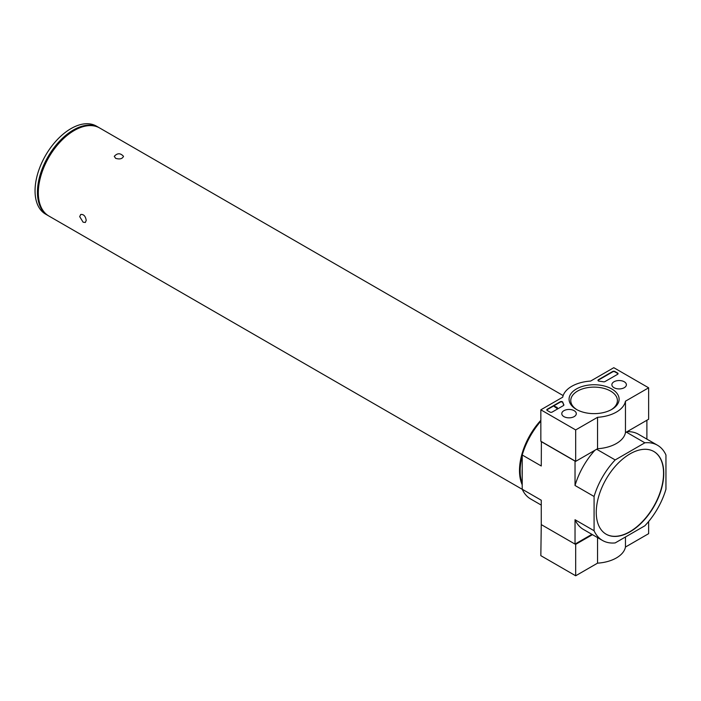 <?xml version="1.0" encoding="UTF-8"?>
<svg xmlns="http://www.w3.org/2000/svg" width="701" height="701" viewBox="0 0 701 701"><rect width="100%" height="100%" fill="white"/><g stroke="black" fill="none" stroke-linecap="round" stroke-linejoin="round"><path stroke-width="1.05" d="M115.63 158.33C119.687 159.539 122.316 158.882 123.516 156.358C120.432 152.923 117.356 152.923 114.272 156.358L115.63 158.33M83.104 222.199L85.347 222.471L86.223 220.403C85.513 216.127 83.682 214.155 80.72 214.471L79.695 216.627L83.104 222.199M540.839 420.302A50.814 29.337 120 0 0 519.494 470.546A50.814 29.337 120 0 0 522.219 484.812M563.14 395.574L99.656 127.985A50.814 29.337 120 0 0 60.496 141.593A50.814 29.337 120 0 0 38.318 192.74A50.814 29.337 120 0 0 48.842 216.004L522.254 489.324M540.839 421.178A54.976 31.738 120 0 0 522.219 454.993L522.219 489.237L541.268 500.242L541.268 524.611L575.03 544.099L575.03 519.73L594.08 530.736A54.976 31.738 120 0 0 602.527 540.471A54.976 31.738 120 0 0 615.189 542.916L644.85 525.794A54.976 31.738 120 0 0 665.95 489.237L665.95 454.993A54.976 31.738 120 0 0 657.503 445.249A54.976 31.738 120 0 0 644.85 442.804L615.189 459.935A54.976 31.738 120 0 0 594.08 496.483L594.08 530.736M522.219 489.237A54.976 31.738 120 0 0 530.666 498.981L541.268 505.106M602.527 540.471L583.477 529.474A54.976 31.738 -60 0 1 575.03 519.73M627.044 431.711A54.976 31.738 -60 0 1 638.445 434.252L657.503 445.249M626.335 432.123L644.85 442.804M522.219 454.993L541.268 465.99L541.382 441.56M596.674 449.245L615.189 459.935M594.08 496.483L575.03 485.486A54.976 31.738 -60 0 1 594.877 450.287M575.03 485.486L575.03 461.118L541.268 441.621M591.916 534.346L575.03 544.099M646.892 439.124L646.892 420.25M630.015 531.84A47.738 27.558 120 0 0 661.201 489.771A47.738 27.558 120 0 0 653.884 451.523A47.738 27.558 120 0 0 606.146 479.081A47.738 27.558 120 0 0 606.146 534.206A47.738 27.558 120 0 0 630.015 531.84M606.041 534.144A47.738 27.558 120 0 0 629.796 531.717A47.738 27.558 120 0 0 660.955 489.745A47.738 27.558 120 0 0 653.779 451.462M522.219 475.217A50.814 29.337 -60 0 1 522.219 468.759M522.219 483.602A50.814 29.337 -60 0 1 520.151 470.923A50.814 29.337 -60 0 1 522.219 455.852M520.151 470.862A50.665 29.249 -60 0 1 520.151 470.8A50.665 29.249 -60 0 1 522.219 455.746M527.187 442.112A50.665 29.249 -60 0 1 534.644 429.187M98.788 127.477L96.388 126.101A50.814 29.337 120 0 0 57.228 139.709A50.814 29.337 120 0 0 35.05 190.856A50.814 29.337 120 0 0 45.574 214.12L47.966 215.496A50.814 29.337 -60 0 1 37.442 192.232A50.814 29.337 -60 0 1 73.377 130A50.814 29.337 -60 0 1 98.788 127.477A50.814 29.337 -60 0 1 99.218 127.74M48.404 215.742A50.814 29.337 -60 0 1 47.966 215.496M575.679 429.932L540.839 409.813L562.71 397.187A31.571 18.226 180 0 1 590.619 381.072L613.796 367.692L648.635 387.811L625.458 401.191A31.571 18.226 180 0 1 597.55 417.305L575.679 429.932L575.679 461.363L540.839 441.244L540.839 409.813M624.258 381.765A7.255 4.188 180 0 1 626.387 384.779A7.255 4.188 180 0 1 619.132 388.924A7.255 4.188 180 0 1 611.877 384.779A7.255 4.188 180 0 1 616.31 380.871A7.255 4.188 180 0 1 624.258 381.765M574.172 410.69A7.255 4.188 180 0 1 576.292 413.704A7.255 4.188 180 0 1 569.037 417.84A7.255 4.188 180 0 1 561.781 413.704A7.255 4.188 180 0 1 566.224 409.787A7.255 4.188 180 0 1 574.172 410.69M611.78 388.976A25.026 14.449 180 0 1 611.78 409.402A25.026 14.449 180 0 1 576.388 409.402A25.026 14.449 180 0 1 576.388 388.976A25.026 14.449 180 0 1 611.78 388.976M552.16 412.074A1.542 0.885 180 0 1 549.987 412.074L547.262 410.506A1.542 0.885 180 0 1 546.806 409.875A1.542 0.885 180 0 1 547.262 409.253L560.204 401.778A1.542 0.885 180 0 1 561.755 401.559A1.542 0.885 180 0 1 562.807 402.26A31.72 18.314 180 0 0 563.814 404.67A1.542 0.885 180 0 1 563.884 404.941A1.542 0.885 180 0 1 563.438 405.572L552.16 412.074M605.007 381.563A1.542 0.885 180 0 1 603.465 381.791A31.571 18.226 180 0 0 599.267 381.213A1.542 0.885 180 0 1 597.979 380.336A1.542 0.885 180 0 1 598.435 379.705L612.7 371.469A1.542 0.885 180 0 1 614.882 371.469L617.607 373.037A1.542 0.885 180 0 1 618.054 373.668A1.542 0.885 180 0 1 617.607 374.299L605.007 381.563M625.458 401.191L625.458 432.622L648.635 419.242L648.635 387.811M625.458 432.622A31.571 18.226 180 0 1 597.55 448.736L597.55 417.305M597.55 448.736L575.679 461.363M577.011 409.752A23.326 13.468 180 0 1 570.763 400.578A23.326 13.468 180 0 1 585.16 388.135A23.326 13.468 180 0 1 610.571 391.062A23.326 13.468 180 0 1 617.406 400.578A23.326 13.468 180 0 1 611.158 409.752M546.841 410.067A1.542 0.885 180 0 1 547.262 409.629L560.204 402.155A1.542 0.885 180 0 1 561.755 401.936A1.542 0.885 180 0 1 562.807 402.637L562.807 402.26M563.849 405.125A1.542 0.885 180 0 0 563.814 405.047A31.72 18.314 180 0 1 562.807 402.637M557.277 407.868L554.552 406.291L557.225 407.456L556.953 408.052M556.953 408.429L554.228 406.484M598.014 380.52A1.542 0.885 180 0 1 598.435 380.082L612.7 371.845A1.542 0.885 180 0 1 614.882 371.845L617.607 373.414A1.542 0.885 180 0 1 618.019 373.852M541.268 523.98L540.839 555.665L575.679 575.784L597.55 563.157A31.571 18.226 0 0 0 625.458 547.043L648.635 533.663L648.635 521.518M575.135 544.037L575.679 544.353L575.679 575.784M597.55 537.597L597.55 563.157M575.679 544.353L592.468 534.661M625.458 536.984L625.458 547.043"/></g></svg>
